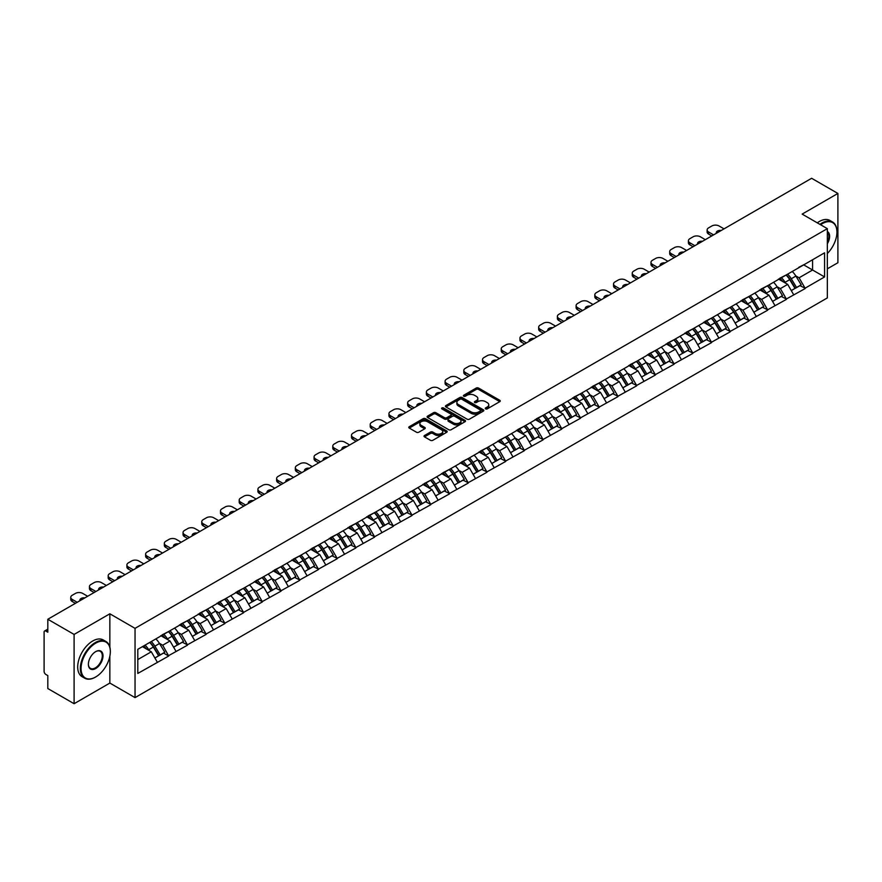 <?xml version="1.0" encoding="UTF-8"?>
<svg xmlns="http://www.w3.org/2000/svg" width="882" height="882" viewBox="0 0 882 882"><rect width="100%" height="100%" fill="white"/><g stroke="black" fill="none" stroke-linecap="round" stroke-linejoin="round"><path stroke-width="1.32" d="M485.607 408.873A1.169 0.673 0 0 0 487.261 408.873L499.774 401.652A1.665 0.959 0 0 0 500.259 400.968A1.665 0.959 0 0 0 499.774 400.296L478.573 388.058A1.665 0.959 0 0 0 476.214 388.058L463.7 395.279A1.169 0.673 0 0 0 465.354 396.227L466.975 395.301A5.325 3.076 0 0 1 474.505 395.301L476.269 396.316A5.325 3.076 0 0 1 477.835 398.488A5.325 3.076 0 0 1 476.269 400.671L474.659 401.608A1.169 0.673 0 0 0 476.302 402.556L477.923 401.619A5.325 3.076 0 0 1 485.464 401.619L487.228 402.644A5.325 3.076 0 0 1 488.782 404.816A5.325 3.076 0 0 1 487.228 406.988L485.607 407.925A1.169 0.673 0 0 0 485.607 408.873L485.607 407.925M424.518 435.51A1.665 0.959 0 0 0 424.022 436.193A1.665 0.959 0 0 0 424.518 436.877L430.46 440.305A1.665 0.959 0 0 0 432.819 440.305L446.711 432.29A1.665 0.959 0 0 0 447.196 431.607A1.665 0.959 0 0 0 446.711 430.923L425.51 418.685A1.665 0.959 0 0 0 423.162 418.685L409.259 426.712A1.665 0.959 0 0 0 408.774 427.384A1.665 0.959 0 0 0 409.259 428.068L416.447 432.213A1.665 0.959 0 0 0 418.807 432.213L424.749 428.784A1.665 0.959 0 0 0 425.234 428.101A1.665 0.959 0 0 0 424.749 427.428L421.188 425.367A4.454 2.569 0 0 1 419.887 423.547A4.454 2.569 0 0 1 422.632 421.166A4.454 2.569 0 0 1 427.483 421.728L441.441 429.788A4.454 2.569 0 0 1 442.753 431.607A4.454 2.569 0 0 1 439.997 433.977A4.454 2.569 0 0 1 435.146 433.426L432.819 432.081A1.665 0.959 0 0 0 430.46 432.081L424.518 435.51L424.518 436.877L430.46 433.47L430.46 432.081M109.853 613.795L74.099 634.434L47.815 619.263L811.627 178.285L837.9 193.456L802.146 214.106L827.338 228.647L135.045 628.348L109.853 613.795L109.853 647.134M467.085 419.159A1.665 0.959 0 0 0 469.445 419.159L483.336 411.133A1.665 0.959 0 0 0 483.832 410.461A1.665 0.959 0 0 0 483.336 409.777L462.146 397.539A1.665 0.959 0 0 0 459.787 397.539L445.884 405.566A1.665 0.959 0 0 0 445.399 406.238A1.665 0.959 0 0 0 445.884 406.922L467.085 419.159M442.29 409.127A1.169 0.673 0 0 1 443.47 409.292L443.47 407.914L465.023 420.35A1.665 0.959 0 0 1 465.52 421.034A1.665 0.959 0 0 1 465.023 421.717L451.132 429.732A1.665 0.959 0 0 1 448.773 429.732L427.572 417.495L427.572 416.139A1.665 0.959 0 0 0 427.086 416.811A1.665 0.959 0 0 0 427.572 417.495M427.572 416.139L433.525 412.699A1.665 0.959 0 0 1 435.873 412.699L444.473 417.671A1.665 0.959 0 0 0 446.832 417.671L450.779 415.389A1.665 0.959 0 0 0 451.264 414.705A1.665 0.959 0 0 0 450.779 414.033L441.827 408.862A1.169 0.673 0 0 1 443.47 407.914M74.099 634.434L74.099 703.715L109.853 683.065L135.045 697.618L135.045 628.348M135.045 697.618L827.338 297.918L827.338 228.647M149.764 642.427A11.367 6.56 -120 0 1 153.655 646.98L158.958 655.723L163.578 653.055L168.705 656.021L162.707 645.216L159.377 643.287M168.705 656.021L137.801 673.44L137.801 649.328L824.582 252.825L824.582 276.937L805.09 288.193L799.081 277.797L795.762 275.879M786.149 275.019A11.367 6.56 -120 0 1 790.04 279.561L795.343 288.315L799.963 285.647L805.09 288.193M805.09 288.601L786.369 298.998L780.372 288.601L777.042 286.683M767.428 285.823A11.367 6.56 -120 0 1 771.32 290.365L776.623 299.119L781.243 296.451L786.369 298.998M786.369 299.406L767.649 309.803L761.651 299.406L758.333 297.488M748.719 296.628A11.367 6.56 -120 0 1 752.611 301.181L757.903 309.924L762.522 307.256L767.649 309.803M767.649 310.221L748.928 320.607L742.931 310.221L739.612 308.303M729.998 307.432A11.367 6.56 -120 0 1 733.89 311.985L739.193 320.728L743.813 318.06L748.928 320.607M748.928 321.026L730.219 331.412L724.221 321.026L720.892 319.108M711.278 318.237A11.367 6.56 -120 0 1 715.17 322.79L720.473 331.533L725.092 328.876L730.219 331.412M730.219 331.83L711.498 342.216L705.501 331.83L702.171 329.912M692.568 329.041A11.367 6.56 -120 0 1 696.46 333.594L701.752 342.348L706.372 339.68L711.498 342.216M711.498 342.635L692.778 353.032L686.78 342.635L683.462 340.717M673.848 339.857A11.367 6.56 -120 0 1 677.74 344.399L683.043 353.153L687.662 350.485L692.778 353.032M692.778 353.439L674.068 363.836L668.071 353.439L664.741 351.521M655.128 350.661A11.367 6.56 -120 0 1 659.019 355.203L664.322 363.957L668.942 361.289L674.068 363.836M674.068 364.244L655.348 374.641L649.35 364.244L646.021 362.326M636.418 361.466A11.367 6.56 -120 0 1 640.31 366.019L645.602 374.762L650.221 372.094L655.348 374.641M655.348 375.059L636.628 385.445L630.63 375.059L627.311 373.13M617.698 372.27A11.367 6.56 -120 0 1 621.589 376.823L626.882 385.566L631.501 382.898L636.628 385.445M636.628 385.864L617.918 396.25L611.91 385.864L608.591 383.946M598.977 383.075A11.367 6.56 -120 0 1 602.869 387.628L608.172 396.371L612.792 393.703L617.918 396.25M617.918 396.668L599.198 407.054L593.2 396.668L589.871 394.75M580.257 393.879A11.367 6.56 -120 0 1 584.149 398.432L589.452 407.186L594.071 404.518L599.198 407.054M599.198 407.473L580.477 417.859L574.48 407.473L571.161 405.555M561.547 404.684A11.367 6.56 -120 0 1 565.439 409.237L570.731 417.991L575.351 415.323L580.477 417.859M580.477 418.277L561.757 428.674L555.759 418.277L552.441 416.359M542.827 415.499A11.367 6.56 -120 0 1 546.719 420.041L552.022 428.795L556.641 426.127L561.757 428.674M561.757 429.082L543.047 439.479L537.05 429.082L533.72 427.164M524.106 426.304A11.367 6.56 -120 0 1 527.998 430.857L533.301 439.6L537.921 436.932L543.047 439.479M543.047 439.886L524.327 450.283L518.329 439.886L515 437.968M505.397 437.108A11.367 6.56 -120 0 1 509.289 441.662L514.581 450.404L519.2 447.736L524.327 450.283M524.327 450.702L505.607 461.088L499.609 450.702L496.29 448.784M486.677 447.913A11.367 6.56 -120 0 1 490.568 452.466L495.871 461.209L500.48 458.541L505.607 461.088M505.607 461.507L486.897 471.892L480.899 461.507L477.57 459.588M467.956 458.717A11.367 6.56 -120 0 1 471.848 463.271L477.151 472.013L481.77 469.356L486.897 471.892M486.897 472.311L468.177 482.697L462.179 472.311L458.849 470.393M449.247 469.522A11.367 6.56 -120 0 1 453.139 474.075L458.431 482.829L463.05 480.161L468.177 482.697M468.177 483.115L449.456 493.512L443.459 483.115L440.14 481.197M430.526 480.337A11.367 6.56 -120 0 1 434.418 484.88L439.71 493.633L444.33 490.965L449.456 493.512M449.456 493.92L430.747 504.317L424.738 493.92L421.42 492.002M411.806 491.142A11.367 6.56 -120 0 1 415.698 495.684L421.001 504.438L425.62 501.77L430.747 504.317M430.747 504.725L412.026 515.121L406.029 504.725L402.699 502.806M393.085 501.946A11.367 6.56 -120 0 1 396.977 506.5L402.28 515.242L406.9 512.574L412.026 515.121M412.026 515.54L393.306 525.926L387.308 515.54L383.99 513.622M374.376 512.751A11.367 6.56 -120 0 1 378.268 517.304L383.56 526.047L388.179 523.379L393.306 525.926M393.306 526.345L374.585 536.73L368.588 526.345L365.269 524.426M355.655 523.555A11.367 6.56 -120 0 1 359.547 528.109L364.85 536.851L369.47 534.194L374.585 536.73M374.585 537.149L355.876 547.535L349.878 537.149L346.549 535.231M336.935 534.36A11.367 6.56 -120 0 1 340.827 538.913L346.13 547.667L350.749 544.999L355.876 547.535M355.876 547.954L337.156 558.35L331.158 547.954L327.828 546.035M318.226 545.175A11.367 6.56 -120 0 1 322.117 549.718L327.409 558.471L332.029 555.803L337.156 558.35M337.156 558.758L318.435 569.155L312.437 558.758L309.119 556.84M299.505 555.98A11.367 6.56 -120 0 1 303.397 560.522L308.689 569.276L313.308 566.608L318.435 569.155M318.435 569.563L299.726 579.959L293.717 569.563L290.398 567.644M280.785 566.784A11.367 6.56 -120 0 1 284.677 571.338L289.98 580.08L294.599 577.412L299.726 579.959M299.726 580.378L281.005 590.764L275.008 580.378L271.678 578.46M262.064 577.589A11.367 6.56 -120 0 1 265.956 582.142L271.259 590.885L275.879 588.217L281.005 590.764M281.005 591.183L262.285 601.568L256.287 591.183L252.969 589.264M243.355 588.393A11.367 6.56 -120 0 1 247.247 592.947L252.539 601.689L257.158 599.032L262.285 601.568M262.285 601.987L243.575 612.373L237.567 601.987L234.248 600.069M224.634 599.198A11.367 6.56 -120 0 1 228.526 603.751L233.829 612.505L238.449 609.837L243.575 612.373M243.575 612.792L224.855 623.188L218.857 612.792L215.528 610.873M205.914 610.013A11.367 6.56 -120 0 1 209.806 614.556L215.109 623.309L219.728 620.641L224.855 623.188M224.855 623.596L206.134 633.993L200.137 623.596L196.818 621.678M187.205 620.818A11.367 6.56 -120 0 1 191.096 625.36L196.388 634.114L201.008 631.446L206.134 633.993M206.134 634.401L187.414 644.797L181.416 634.401L178.098 632.482M168.484 631.622A11.367 6.56 -120 0 1 172.376 636.176L177.679 644.918L182.298 642.25L187.414 644.797M187.414 645.216L168.705 655.602M162.343 634.753L168.705 631.49M162.707 645.216L170.017 640.982L160.778 635.646M176.025 651.379L170.017 640.982M181.064 623.949L187.414 620.685M181.416 634.401L188.737 630.178L179.498 624.842M194.735 640.575L188.737 630.178M199.773 613.133L206.134 609.881M200.137 623.596L207.457 619.373L198.218 614.037M213.455 629.759L207.457 619.373M218.493 602.329L224.855 599.076M218.857 612.792L226.178 608.569L216.939 603.233M232.175 618.955L226.178 608.569M237.214 591.524L243.575 588.272M237.567 601.987L244.887 597.764L235.648 592.428M250.885 608.15L244.887 597.764M255.923 580.72L262.285 577.467M256.287 591.183L263.608 586.949L254.369 581.624M269.605 597.346L263.608 586.949M274.644 569.915L281.005 566.652M275.008 580.378L282.328 576.144L273.089 570.808M288.326 586.541L282.328 576.144M293.364 559.111L299.726 555.847M293.717 569.563L301.038 565.34L291.799 560.004M307.035 575.737L301.038 565.34M312.085 548.295L318.435 545.043M312.437 558.758L319.758 554.535L310.519 549.199M325.756 564.921L319.758 554.535M330.794 537.491L337.156 534.238M331.158 547.954L338.479 543.731L329.24 538.395M344.476 554.117L338.479 543.731M349.515 526.686L355.876 523.434M349.878 537.149L357.188 532.926L347.949 527.59M363.197 543.312L357.188 532.926M368.235 515.882L374.585 512.629M368.588 526.345L375.908 522.111L366.669 516.786M381.906 532.508L375.908 522.111M386.944 505.077L393.306 501.825M387.308 515.54L394.629 511.306L385.39 505.981M400.626 521.703L394.629 511.306M405.665 494.273L412.026 491.009M406.029 504.725L413.349 500.502L404.11 495.166M419.347 510.899L413.349 500.502M424.385 483.468L430.747 480.205M424.738 493.92L432.059 489.697L422.82 484.361M438.056 500.083L432.059 489.697M443.095 472.653L449.456 469.4M443.459 483.115L450.779 478.893L441.54 473.557M456.777 489.278L450.779 478.893M461.815 461.848L468.177 458.596M462.179 472.311L469.5 468.088L460.261 462.752M475.497 478.474L469.5 468.088M480.536 451.044L486.897 447.791M480.899 461.507L488.209 457.284L478.97 451.948M494.207 467.669L488.209 457.284M499.256 440.239L505.607 436.987M499.609 450.702L506.93 446.468L497.691 441.143M512.927 456.865L506.93 446.468M517.966 429.435L524.327 426.171M518.329 439.886L525.65 435.664L516.411 430.328M531.648 446.06L525.65 435.664M536.686 418.63L543.047 415.367M537.05 429.082L544.359 424.859L535.12 419.523M550.368 435.256L544.359 424.859M555.406 407.815L561.757 404.562M555.759 418.277L563.08 414.055L553.841 408.719M569.077 424.44L563.08 414.055M574.116 397.01L580.477 393.758M574.48 407.473L581.8 403.25L572.561 397.914M587.798 413.636L581.8 403.25M592.836 386.206L599.198 382.953M593.2 396.668L600.521 392.446L591.282 387.11M606.518 402.831L600.521 392.446M611.557 375.401L617.918 372.149M611.91 385.864L619.23 381.63L609.991 376.305M625.228 392.027L619.23 381.63M630.266 364.597L636.628 361.333M630.63 375.059L637.951 370.826L628.712 365.49M643.948 381.222L637.951 370.826M648.987 353.792L655.348 350.529M649.35 364.244L656.671 360.021L647.432 354.685M662.669 370.418L656.671 360.021M667.707 342.977L674.068 339.724M668.071 353.439L675.38 349.217L666.142 343.881M681.389 359.602L675.38 349.217M686.428 332.172L692.778 328.92M686.78 342.635L694.101 338.412L684.862 333.076M700.099 348.798L694.101 338.412M705.137 321.368L711.498 318.115M705.501 331.83L712.821 327.608L703.582 322.272M718.819 337.993L712.821 327.608M723.857 310.563L730.219 307.311M724.221 321.026L731.531 316.792L722.292 311.467M737.539 327.189L731.531 316.792M742.578 299.759L748.928 296.495M742.931 310.221L750.251 305.988L741.012 300.652M756.249 316.384L750.251 305.988M761.287 288.954L767.649 285.691M761.651 299.406L768.972 295.183L759.733 289.847M774.969 305.58L768.972 295.183M780.008 278.139L786.369 274.886M780.372 288.601L787.692 284.379L778.453 279.043M793.69 294.764L787.692 284.379M798.728 267.334L805.09 264.082M799.081 277.797L812.587 270.002L812.587 259.749L824.582 252.825M803.7 264.876L824.582 276.937M827.338 268.823L837.9 262.737L837.9 193.456M74.099 703.715L47.815 688.544L47.815 675.59L45.897 674.476A2.547 1.466 -120 0 1 44.1 671.356L44.1 632.151A2.547 1.466 -120 0 1 44.629 630.983A2.547 1.466 -120 0 1 45.897 631.115L47.815 632.218L47.815 619.263M137.801 659.582L151.307 651.787L142.421 646.66M157.305 662.184L151.307 651.787M789.776 279.77L790.371 280.112M771.066 290.575L771.651 290.917M752.346 301.379L752.941 301.721M733.626 312.184L734.221 312.526M714.905 322.988L715.5 323.33M696.196 333.804L696.791 334.146M677.475 344.608L678.071 344.95M658.755 355.413L659.35 355.755M640.045 366.217L640.641 366.559M621.325 377.022L621.92 377.364M602.604 387.826L603.2 388.168M583.895 398.631L584.479 398.984M565.175 409.446L565.77 409.788M546.454 420.251L547.049 420.593M527.734 431.055L528.329 431.397M509.024 441.86L509.62 442.202M490.304 452.664L490.899 453.006M471.583 463.469L472.179 463.822M452.874 474.284L453.469 474.626M434.153 485.089L434.749 485.431M415.433 495.893L416.028 496.235M396.724 506.698L397.308 507.04M378.003 517.502L378.599 517.844M359.283 528.307L359.878 528.66M340.562 539.123L341.158 539.464M321.853 549.927L322.448 550.269M303.132 560.732L303.728 561.073M284.412 571.536L285.007 571.878M265.702 582.341L266.298 582.682M246.982 593.145L247.577 593.487M228.262 603.961L228.857 604.302M209.552 614.765L210.137 615.107M190.832 625.57L191.427 625.911M172.111 636.374L172.707 636.716M153.391 647.179L153.986 647.52M109.853 683.065L109.853 656.186M486.07 409.039L487.228 408.377A5.325 3.076 0 0 0 488.782 406.205L488.782 404.816M477.835 398.488L477.835 399.877A5.325 3.076 0 0 1 476.269 402.049L475.122 402.721M499.774 400.296L499.774 401.652L478.573 389.436A1.665 0.959 0 0 0 476.214 389.436L464.164 396.393M483.314 411.155L462.146 398.929A1.665 0.959 0 0 0 459.787 398.929L445.906 406.933L445.884 405.566M480.392 410.935A1.169 0.673 0 0 0 480.392 409.987L461.793 399.237A1.169 0.673 0 0 0 460.139 399.237L458.431 400.23A5.325 3.076 0 0 0 456.876 402.401A5.325 3.076 0 0 0 458.431 404.573L471.153 411.916A5.325 3.076 0 0 0 478.683 411.916L480.392 410.935L480.392 412.324A1.169 0.673 0 0 0 480.734 411.839L480.734 410.461M456.876 402.401L456.876 403.791A5.325 3.076 0 0 0 458.431 405.963L458.431 404.573M480.392 412.324L478.683 413.305A5.325 3.076 0 0 1 471.153 413.305L458.431 405.963M427.594 417.506L433.525 414.088L433.525 412.699M451.264 414.705L451.264 416.095A1.665 0.959 0 0 1 450.779 416.778L446.832 419.049A1.665 0.959 0 0 1 444.473 419.049L435.873 414.088A1.665 0.959 0 0 0 433.525 414.088M443.47 409.292L465.001 421.728M453.392 422.82A4.454 2.569 0 0 0 458.254 423.371A4.454 2.569 0 0 0 460.999 421.001A4.454 2.569 0 0 0 459.698 419.182L454.781 416.337A1.665 0.959 0 0 0 452.422 416.337L448.475 418.619A1.665 0.959 0 0 0 447.99 419.303A1.665 0.959 0 0 0 448.475 419.975L453.392 422.82L453.392 424.198A4.454 2.569 0 0 0 458.254 424.76A4.454 2.569 0 0 0 460.999 422.379L460.999 421.001M447.99 419.303L447.99 420.681A1.665 0.959 0 0 0 448.475 421.364L448.475 419.975M453.392 424.198L448.475 421.364M442.753 431.607L442.753 432.996A4.454 2.569 0 0 1 439.997 435.366A4.454 2.569 0 0 1 435.146 434.804L432.819 433.47A1.665 0.959 0 0 0 430.46 433.47M419.887 423.547L419.887 424.937A4.454 2.569 0 0 0 421.188 426.756L421.188 425.367M424.727 428.795L421.188 426.756M446.689 432.301L425.51 420.075A1.665 0.959 0 0 0 423.162 420.075L409.281 428.079M724.034 228.857L719.062 225.979A5.094 2.944 0 0 0 711.862 225.979L708.621 227.854A5.094 2.944 0 0 0 707.132 229.926A5.094 2.944 0 0 0 708.621 232.01L708.621 234.083L711.796 235.924M708.621 234.083A5.094 2.944 180 0 1 707.132 232.01L707.132 229.926M708.621 232.01L713.593 234.888M716.393 233.267A3.991 2.304 180 0 1 716.272 232.705A3.991 2.304 180 0 1 721.244 230.467M792.245 271.502A13.914 8.037 60 0 1 795.884 276.088L791.264 278.745A13.914 8.037 -120 0 0 787.626 274.17M791.264 278.745L796.567 287.499L801.187 284.831L795.884 276.088M795.343 288.315L796.567 287.499M799.963 285.647L801.187 284.831M779.666 278.337A11.367 6.56 60 0 1 782.797 281.556M781.441 277.731A13.914 8.037 60 0 1 785.09 282.317L785.608 283.177M791.308 290.641L795.002 288.403L789.71 279.649A13.914 8.037 -120 0 0 786.06 275.063M795.002 288.403L791.253 290.564M705.324 239.661L700.341 236.784A5.094 2.944 0 0 0 693.142 236.784L689.9 238.658A5.094 2.944 0 0 0 688.412 240.742A5.094 2.944 0 0 0 689.9 242.815L689.9 244.898L693.087 246.728M689.9 244.898A5.094 2.944 180 0 1 688.412 242.815L688.412 240.742M689.9 242.815L694.884 245.692M697.673 244.071A3.991 2.304 180 0 1 697.552 243.509A3.991 2.304 180 0 1 702.524 241.282M773.525 282.306A13.914 8.037 60 0 1 777.174 286.893L772.555 289.561A13.914 8.037 -120 0 0 768.906 284.974M772.555 289.561L777.847 298.303L782.466 295.635L777.174 286.893M776.623 299.119L777.847 298.303M781.243 296.451L782.466 295.635M760.946 289.153A11.367 6.56 60 0 1 764.088 292.361M762.721 288.535A13.914 8.037 60 0 1 766.37 293.122L766.899 293.982M772.588 301.446L776.292 299.207L770.989 290.454A13.914 8.037 -120 0 0 767.34 285.867M776.292 299.207L772.544 301.368M686.604 250.466L681.621 247.599A5.094 2.944 0 0 0 674.421 247.599L671.18 249.463A5.094 2.944 0 0 0 669.692 251.546A5.094 2.944 0 0 0 671.18 253.619L671.18 255.703L674.366 257.533M671.18 255.703A5.094 2.944 180 0 1 669.692 253.619L669.692 251.546M671.18 253.619L676.163 256.497M678.964 254.887A3.991 2.304 180 0 1 678.831 254.314A3.991 2.304 180 0 1 683.804 252.087M754.805 293.111A13.914 8.037 60 0 1 758.454 297.697L753.834 300.365A13.914 8.037 -120 0 0 750.185 295.779M753.834 300.365L759.137 309.108L763.746 306.44L758.454 297.697M757.903 309.924L759.137 309.108M762.522 307.256L763.746 306.44M742.236 299.957A11.367 6.56 60 0 1 745.367 303.165M744.011 299.34A13.914 8.037 60 0 1 747.649 303.926L748.179 304.797M753.867 312.25L757.572 310.012L752.269 301.258A13.914 8.037 -120 0 0 748.631 296.683M757.572 310.012L753.823 312.173M667.883 261.281L662.911 258.404A5.094 2.944 0 0 0 655.712 258.404L652.471 260.267A5.094 2.944 0 0 0 650.982 262.351A5.094 2.944 0 0 0 652.471 264.424L652.471 266.507L655.646 268.337M652.471 266.507A5.094 2.944 180 0 1 650.982 264.424L650.982 262.351M652.471 264.424L657.443 267.301M660.243 265.691A3.991 2.304 180 0 1 660.122 265.118A3.991 2.304 180 0 1 665.094 262.891M736.084 303.915A13.914 8.037 60 0 1 739.733 308.502L735.114 311.17A13.914 8.037 -120 0 0 731.465 306.583M735.114 311.17L740.417 319.912L745.036 317.244L739.733 308.502M739.193 320.728L740.417 319.912M743.813 318.06L745.036 317.244M723.516 310.762A11.367 6.56 60 0 1 726.647 313.981M725.291 310.155A13.914 8.037 60 0 1 728.94 314.731L729.458 315.602M735.158 323.066L738.851 320.816L733.559 312.074A13.914 8.037 -120 0 0 729.91 307.487M738.851 320.816L735.103 322.977M649.163 272.086L644.191 269.208A5.094 2.944 0 0 0 636.991 269.208L633.75 271.083A5.094 2.944 0 0 0 632.262 273.155A5.094 2.944 0 0 0 633.75 275.239L633.75 277.312L636.925 279.153M633.75 277.312A5.094 2.944 180 0 1 632.262 275.239L632.262 273.155M633.75 275.239L638.733 278.106M641.523 276.496A3.991 2.304 180 0 1 641.401 275.923A3.991 2.304 180 0 1 646.374 273.696M717.375 314.72A13.914 8.037 60 0 1 721.013 319.306L716.404 321.974A13.914 8.037 -120 0 0 712.755 317.388M716.404 321.974L721.697 330.728L726.316 328.06L721.013 319.306M720.473 331.533L721.697 330.728M725.092 328.876L726.316 328.06M704.795 321.566A11.367 6.56 60 0 1 707.937 324.785M706.57 320.96A13.914 8.037 60 0 1 710.219 325.546L710.738 326.406M716.438 333.87L720.142 331.621L714.839 322.878A13.914 8.037 -120 0 0 711.19 318.292M720.142 331.621L716.393 333.793M630.454 282.89L625.47 280.013A5.094 2.944 0 0 0 618.271 280.013L615.03 281.887A5.094 2.944 0 0 0 613.541 283.96A5.094 2.944 0 0 0 615.03 286.044L615.03 288.116L618.216 289.957M615.03 288.116A5.094 2.944 180 0 1 613.541 286.044L613.541 283.96M615.03 286.044L620.013 288.91M622.802 287.3A3.991 2.304 180 0 1 622.681 286.738A3.991 2.304 180 0 1 627.653 284.5M698.654 325.524A13.914 8.037 60 0 1 702.304 330.111L697.684 332.779A13.914 8.037 -120 0 0 694.035 328.192M697.684 332.779L702.976 341.532L707.596 338.864L702.304 330.111M701.752 342.348L702.976 341.532M706.372 339.68L707.596 338.864M686.086 332.371A11.367 6.56 60 0 1 689.217 335.59M687.861 331.764A13.914 8.037 60 0 1 691.499 336.351L692.028 337.211M697.717 344.675L701.422 342.425L696.119 333.683A13.914 8.037 -120 0 0 692.48 329.096M701.422 342.425L697.673 344.597M827.338 253.52A20.705 11.951 120 0 0 836.941 232.109A20.705 11.951 120 0 0 822.3 223.664A20.705 11.951 120 0 0 820.602 224.756M819.918 224.37A21.212 12.249 -60 0 1 821.947 223.036A21.212 12.249 -60 0 1 832.542 221.988A21.212 12.249 -60 0 1 836.941 231.701A21.212 12.249 -60 0 1 836.941 231.911M827.338 231.525A10.352 5.976 -60 0 1 827.338 243.785M827.338 242.307A9.845 5.678 120 0 0 827.338 232.175M817.283 222.837A21.212 12.249 -60 0 1 819.301 221.514A21.212 12.249 -60 0 1 829.907 220.467L832.542 221.988M95.333 677.178L95.697 676.968A20.705 11.951 120 0 0 110.327 651.622A20.705 11.951 120 0 0 95.697 643.165A20.705 11.951 120 0 0 81.056 668.523A20.705 11.951 120 0 0 95.697 676.968L95.333 677.178A21.212 12.249 -60 0 1 84.727 678.225A21.212 12.249 -60 0 1 81.475 661.235A21.212 12.249 -60 0 1 95.333 642.548A21.212 12.249 -60 0 1 105.939 641.49A21.212 12.249 -60 0 1 110.327 651.203A21.212 12.249 -60 0 1 110.327 651.412M95.697 651.622L95.697 651.622A10.352 5.976 -60 0 1 103.007 655.844A10.352 5.976 -60 0 1 95.697 668.523A10.352 5.976 -60 0 1 88.376 664.289A10.352 5.976 -60 0 1 95.697 651.622L95.697 651.622M88.376 664.08A9.845 5.678 120 0 0 90.416 668.38A9.845 5.678 120 0 0 95.333 667.894A9.845 5.678 120 0 0 101.761 659.229A9.845 5.678 120 0 0 100.25 651.335A9.845 5.678 120 0 0 95.51 651.721M84.727 678.225L82.092 676.703A21.212 12.249 -60 0 1 78.84 659.714A21.212 12.249 -60 0 1 92.687 641.016A21.212 12.249 -60 0 1 103.293 639.968L105.939 641.49M611.733 293.695L606.75 290.817A5.094 2.944 0 0 0 599.551 290.817L596.32 292.692A5.094 2.944 0 0 0 594.821 294.764A5.094 2.944 0 0 0 596.32 296.848L596.32 298.921L599.495 300.762M596.32 298.921A5.094 2.944 180 0 1 594.821 296.848L594.821 294.764M596.32 296.848L601.292 299.726M604.093 298.105A3.991 2.304 180 0 1 603.972 297.543A3.991 2.304 180 0 1 608.944 295.305M679.934 336.34A13.914 8.037 60 0 1 683.583 340.915L678.964 343.583A13.914 8.037 -120 0 0 675.314 338.997M678.964 343.583L684.267 352.337L688.886 349.669L683.583 340.915M683.043 353.153L684.267 352.337M687.662 350.485L688.886 349.669M667.365 343.175A11.367 6.56 60 0 1 670.496 346.394M669.14 342.569A13.914 8.037 60 0 1 672.79 347.155L673.308 348.015M678.997 355.479L682.701 353.241L677.409 344.487A13.914 8.037 -120 0 0 673.76 339.901M682.701 353.241L678.953 355.402M593.013 304.499L588.04 301.622A5.094 2.944 0 0 0 580.841 301.622L577.6 303.496A5.094 2.944 0 0 0 576.111 305.58A5.094 2.944 0 0 0 577.6 307.653L577.6 309.736L580.775 311.567M577.6 309.736A5.094 2.944 180 0 1 576.111 307.653L576.111 305.58M577.6 307.653L582.583 310.53M585.372 308.909A3.991 2.304 180 0 1 585.251 308.347A3.991 2.304 180 0 1 590.223 306.12M661.224 347.144A13.914 8.037 60 0 1 664.863 351.731L660.243 354.399A13.914 8.037 -120 0 0 656.605 349.812M660.243 354.399L665.546 363.141L670.166 360.473L664.863 351.731M664.322 363.957L665.546 363.141M668.942 361.289L670.166 360.473M648.645 353.991A11.367 6.56 60 0 1 651.787 357.199M650.42 353.373A13.914 8.037 60 0 1 654.069 357.96L654.587 358.82M660.287 366.284L663.992 364.046L658.689 355.292A13.914 8.037 -120 0 0 655.039 350.705M663.992 364.046L660.243 366.206M574.303 315.304L569.32 312.437A5.094 2.944 0 0 0 562.121 312.437L558.879 314.301A5.094 2.944 0 0 0 557.391 316.384A5.094 2.944 0 0 0 558.879 318.457L558.879 320.541L562.066 322.371M558.879 320.541A5.094 2.944 180 0 1 557.391 318.457L557.391 316.384M558.879 318.457L563.863 321.335M566.652 319.725A3.991 2.304 180 0 1 566.531 319.152A3.991 2.304 180 0 1 571.503 316.925M642.504 357.949A13.914 8.037 60 0 1 646.153 362.535L641.534 365.203A13.914 8.037 -120 0 0 637.884 360.617M641.534 365.203L646.826 373.946L651.445 371.278L646.153 362.535M645.602 374.762L646.826 373.946M650.221 372.094L651.445 371.278M629.924 364.795A11.367 6.56 60 0 1 633.067 368.003M631.71 364.178A13.914 8.037 60 0 1 635.349 368.764L635.878 369.635M641.567 377.088L645.271 374.85L639.968 366.096A13.914 8.037 -120 0 0 636.319 361.51M645.271 374.85L641.523 377.011M555.583 326.108L550.6 323.242A5.094 2.944 0 0 0 543.4 323.242L540.17 325.105A5.094 2.944 0 0 0 538.67 327.189A5.094 2.944 0 0 0 540.17 329.262L540.17 331.345L543.345 333.175M540.17 331.345A5.094 2.944 180 0 1 538.67 329.262L538.67 327.189M540.17 329.262L545.142 332.139M547.942 330.53A3.991 2.304 180 0 1 547.821 329.956A3.991 2.304 180 0 1 552.782 327.729M623.783 368.753A13.914 8.037 60 0 1 627.433 373.34L622.813 376.008A13.914 8.037 -120 0 0 619.164 371.421M622.813 376.008L628.116 384.75L632.736 382.082L627.433 373.34M626.882 385.566L628.116 384.75M631.501 382.898L632.736 382.082M611.215 375.6A11.367 6.56 60 0 1 614.346 378.819M612.99 374.993A13.914 8.037 60 0 1 616.639 379.569L617.157 380.44M622.846 387.904L626.551 385.655L621.259 376.912A13.914 8.037 -120 0 0 617.609 372.325M626.551 385.655L622.802 387.815M536.862 336.924L531.89 334.046A5.094 2.944 0 0 0 524.691 334.046L521.449 335.921A5.094 2.944 0 0 0 519.961 337.993A5.094 2.944 0 0 0 521.449 340.077L521.449 342.15L524.625 343.991M521.449 342.15A5.094 2.944 180 0 1 519.961 340.077L519.961 337.993M521.449 340.077L526.422 342.944M529.222 341.334A3.991 2.304 180 0 1 529.101 340.761A3.991 2.304 180 0 1 534.073 338.534M605.074 379.558A13.914 8.037 60 0 1 608.712 384.144L604.093 386.812A13.914 8.037 -120 0 0 600.455 382.226M604.093 386.812L609.396 395.566L614.015 392.898L608.712 384.144M608.172 396.371L609.396 395.566M612.792 393.703L614.015 392.898M592.495 386.404A11.367 6.56 60 0 1 595.626 389.623M594.27 385.798A13.914 8.037 60 0 1 597.919 390.384L598.437 391.244M604.137 398.708L607.83 396.459L602.538 387.716A13.914 8.037 -120 0 0 598.889 383.13M607.83 396.459L604.082 398.62M518.153 347.728L513.17 344.851A5.094 2.944 0 0 0 505.97 344.851L502.729 346.725A5.094 2.944 0 0 0 501.241 348.798A5.094 2.944 0 0 0 502.729 350.882L502.729 352.954L505.915 354.796M502.729 352.954A5.094 2.944 180 0 1 501.241 350.882L501.241 348.798M502.729 350.882L507.712 353.748M510.502 352.138A3.991 2.304 180 0 1 510.38 351.576A3.991 2.304 180 0 1 515.353 349.338M586.354 390.362A13.914 8.037 60 0 1 590.003 394.949L585.383 397.617A13.914 8.037 -120 0 0 581.734 393.03M585.383 397.617L590.675 406.37L595.295 403.702L590.003 394.949M589.452 407.186L590.675 406.37M594.071 404.518L595.295 403.702M573.774 397.209A11.367 6.56 60 0 1 576.916 400.428M575.549 396.602A13.914 8.037 60 0 1 579.198 401.189L579.728 402.049M585.416 409.513L589.121 407.263L583.818 398.521A13.914 8.037 -120 0 0 580.169 393.934M589.121 407.263L585.372 409.435M499.433 358.533L494.449 355.655A5.094 2.944 0 0 0 487.25 355.655L484.009 357.53A5.094 2.944 0 0 0 482.52 359.602A5.094 2.944 0 0 0 484.009 361.686L484.009 363.759L487.195 365.6M484.009 363.759A5.094 2.944 180 0 1 482.52 361.686L482.52 359.602M484.009 361.686L488.992 364.564M491.792 362.943A3.991 2.304 180 0 1 491.66 362.381A3.991 2.304 180 0 1 496.632 360.143M567.633 401.178A13.914 8.037 60 0 1 571.282 405.753L566.663 408.421A13.914 8.037 -120 0 0 563.014 403.835M566.663 408.421L571.955 417.175L576.574 414.507L571.282 405.753M570.731 417.991L571.955 417.175M575.351 415.323L576.574 414.507M555.065 408.013A11.367 6.56 60 0 1 558.196 411.233M556.84 407.407A13.914 8.037 60 0 1 560.478 411.993L561.007 412.853M566.696 420.317L570.4 418.079L565.097 409.325A13.914 8.037 -120 0 0 561.459 404.739M570.4 418.079L566.652 420.24M480.712 369.338L475.74 366.46A5.094 2.944 0 0 0 468.54 366.46L465.299 368.334A5.094 2.944 0 0 0 463.811 370.418A5.094 2.944 0 0 0 465.299 372.491L465.299 374.574L468.474 376.405M465.299 374.574A5.094 2.944 180 0 1 463.811 372.491L463.811 370.418M465.299 372.491L470.271 375.368M473.072 373.748A3.991 2.304 180 0 1 472.95 373.185A3.991 2.304 180 0 1 477.923 370.958M548.913 411.982A13.914 8.037 60 0 1 552.562 416.569L547.942 419.226A13.914 8.037 -120 0 0 544.293 414.65M547.942 419.226L553.246 427.979L557.865 425.311L552.562 416.569M552.022 428.795L553.246 427.979M556.641 426.127L557.865 425.311M536.344 418.818A11.367 6.56 60 0 1 539.475 422.037M538.119 418.211A13.914 8.037 60 0 1 541.769 422.798L542.287 423.658M547.976 431.122L551.68 428.884L546.388 420.13A13.914 8.037 -120 0 0 542.739 415.543M551.68 428.884L547.931 431.044M461.992 380.142L457.019 377.276A5.094 2.944 0 0 0 449.82 377.276L446.579 379.139A5.094 2.944 0 0 0 445.09 381.222A5.094 2.944 0 0 0 446.579 383.295L446.579 385.379L449.754 387.209M446.579 385.379A5.094 2.944 180 0 1 445.09 383.295L445.09 381.222M446.579 383.295L451.562 386.173M454.351 384.563A3.991 2.304 180 0 1 454.23 383.99A3.991 2.304 180 0 1 459.202 381.763M530.203 422.787A13.914 8.037 60 0 1 533.842 427.373L529.222 430.041A13.914 8.037 -120 0 0 525.584 425.455M529.222 430.041L534.525 438.784L539.145 436.116L533.842 427.373M533.301 439.6L534.525 438.784M537.921 436.932L539.145 436.116M517.624 429.633A11.367 6.56 60 0 1 520.766 432.842M519.399 429.016A13.914 8.037 60 0 1 523.048 433.602L523.566 434.462M529.266 441.926L532.971 439.688L527.668 430.934A13.914 8.037 -120 0 0 524.018 426.348M532.971 439.688L529.222 441.849M443.282 390.947L438.299 388.08A5.094 2.944 0 0 0 431.1 388.08L427.858 389.943A5.094 2.944 0 0 0 426.37 392.027A5.094 2.944 0 0 0 427.858 394.1L427.858 396.183L431.044 398.014M427.858 396.183A5.094 2.944 180 0 1 426.37 394.1L426.37 392.027M427.858 394.1L432.842 396.977M435.631 395.368A3.991 2.304 180 0 1 435.51 394.794A3.991 2.304 180 0 1 440.482 392.567M511.483 433.591A13.914 8.037 60 0 1 515.132 438.178L510.513 440.846A13.914 8.037 -120 0 0 506.863 436.259M510.513 440.846L515.805 449.588L520.424 446.92L515.132 438.178M514.581 450.404L515.805 449.588M519.2 447.736L520.424 446.92M498.914 440.438A11.367 6.56 60 0 1 502.045 443.657M500.689 439.82A13.914 8.037 60 0 1 504.328 444.407L504.857 445.278M510.546 452.742L514.25 450.493L508.947 441.739A13.914 8.037 -120 0 0 505.309 437.163M514.25 450.493L510.502 452.653M424.562 401.762L419.578 398.885A5.094 2.944 0 0 0 412.379 398.885L409.149 400.759A5.094 2.944 0 0 0 407.649 402.831A5.094 2.944 0 0 0 409.149 404.915L409.149 406.988L412.324 408.818M409.149 406.988A5.094 2.944 180 0 1 407.649 404.915L407.649 402.831M409.149 404.915L414.121 407.782M416.921 406.172A3.991 2.304 180 0 1 416.8 405.599A3.991 2.304 180 0 1 421.761 403.372M492.762 444.396A13.914 8.037 60 0 1 496.412 448.982L491.792 451.65A13.914 8.037 -120 0 0 488.143 447.064M491.792 451.65L497.095 460.393L501.715 457.736L496.412 448.982M495.871 461.209L497.095 460.393M500.48 458.541L501.715 457.736M480.194 451.242A11.367 6.56 60 0 1 483.325 454.462M481.969 450.636A13.914 8.037 60 0 1 485.618 455.222L486.136 456.082M491.825 463.546L495.53 461.297L490.238 452.554A13.914 8.037 -120 0 0 486.588 447.968M495.53 461.297L491.781 463.458M405.841 412.567L400.869 409.689A5.094 2.944 0 0 0 393.67 409.689L390.428 411.563A5.094 2.944 0 0 0 388.94 413.636A5.094 2.944 0 0 0 390.428 415.72L390.428 417.792L393.604 419.634M390.428 417.792A5.094 2.944 180 0 1 388.94 415.72L388.94 413.636M390.428 415.72L395.412 418.586M398.201 416.977A3.991 2.304 180 0 1 398.08 416.414A3.991 2.304 180 0 1 403.052 414.176M474.053 455.2A13.914 8.037 60 0 1 477.691 459.787L473.072 462.455A13.914 8.037 -120 0 0 469.433 457.868M473.072 462.455L478.375 471.209L482.994 468.54L477.691 459.787M477.151 472.013L478.375 471.209M481.77 469.356L482.994 468.54M461.473 462.047A11.367 6.56 60 0 1 464.616 465.266M463.248 461.44A13.914 8.037 60 0 1 466.898 466.027L467.416 466.887M473.116 474.351L476.809 472.102L471.517 463.359A13.914 8.037 -120 0 0 467.868 458.772M476.809 472.102L473.061 474.273M387.132 423.371L382.149 420.493A5.094 2.944 0 0 0 374.949 420.493L371.708 422.368A5.094 2.944 0 0 0 370.22 424.44A5.094 2.944 0 0 0 371.708 426.524L371.708 428.597L374.894 430.438M371.708 428.597A5.094 2.944 180 0 1 370.22 426.524L370.22 424.44M371.708 426.524L376.691 429.402M379.481 427.781A3.991 2.304 180 0 1 379.359 427.219A3.991 2.304 180 0 1 384.332 424.981M455.333 466.005A13.914 8.037 60 0 1 458.982 470.591L454.362 473.259A13.914 8.037 -120 0 0 450.713 468.673M454.362 473.259L459.654 482.013L464.274 479.345L458.982 470.591M458.431 482.829L459.654 482.013M463.05 480.161L464.274 479.345M442.753 472.851A11.367 6.56 60 0 1 445.895 476.071M444.528 472.245A13.914 8.037 60 0 1 448.177 476.831L448.706 477.691M454.395 485.155L458.1 482.906L452.797 474.163A13.914 8.037 -120 0 0 449.147 469.577M458.1 482.906L454.351 485.078M368.411 434.176L363.428 431.298A5.094 2.944 0 0 0 356.229 431.298L352.998 433.172A5.094 2.944 0 0 0 351.499 435.256A5.094 2.944 0 0 0 352.998 437.329L352.998 439.401L356.174 441.243M352.998 439.401A5.094 2.944 180 0 1 351.499 437.329L351.499 435.256M352.998 437.329L357.971 440.206M360.771 438.586A3.991 2.304 180 0 1 360.639 438.023A3.991 2.304 180 0 1 365.611 435.785M436.612 476.82A13.914 8.037 60 0 1 440.261 481.407L435.642 484.064A13.914 8.037 -120 0 0 431.993 479.488M435.642 484.064L440.945 492.817L445.564 490.149L440.261 481.407M439.71 493.633L440.945 492.817M444.33 490.965L445.564 490.149M424.044 483.656A11.367 6.56 60 0 1 427.175 486.875M425.819 483.049A13.914 8.037 60 0 1 429.468 487.636L429.986 488.496M435.675 495.96L439.379 493.722L434.087 484.968A13.914 8.037 -120 0 0 430.438 480.381M439.379 493.722L435.631 495.882M349.691 444.98L344.719 442.114A5.094 2.944 0 0 0 337.519 442.114L334.278 443.977A5.094 2.944 0 0 0 332.79 446.06A5.094 2.944 0 0 0 334.278 448.133L334.278 450.217L337.453 452.047M334.278 450.217A5.094 2.944 180 0 1 332.79 448.133L332.79 446.06M334.278 448.133L339.25 451.011M342.051 449.401A3.991 2.304 180 0 1 341.929 448.828A3.991 2.304 180 0 1 346.902 446.601M417.903 487.625A13.914 8.037 60 0 1 421.541 492.211L416.921 494.879A13.914 8.037 -120 0 0 413.283 490.293M416.921 494.879L422.224 503.622L426.844 500.954L421.541 492.211M421.001 504.438L422.224 503.622M425.62 501.77L426.844 500.954M405.323 494.471A11.367 6.56 60 0 1 408.454 497.68M407.098 493.854A13.914 8.037 60 0 1 410.747 498.44L411.266 499.3M416.966 506.764L420.659 504.526L415.367 495.772A13.914 8.037 -120 0 0 411.718 491.186M420.659 504.526L416.91 506.687M330.982 455.785L325.998 452.918A5.094 2.944 0 0 0 318.799 452.918L315.558 454.781A5.094 2.944 0 0 0 314.069 456.865A5.094 2.944 0 0 0 315.558 458.938L315.558 461.021L318.733 462.852M315.558 461.021A5.094 2.944 180 0 1 314.069 458.938L314.069 456.865M315.558 458.938L320.541 461.815M323.33 460.206A3.991 2.304 180 0 1 323.209 459.632A3.991 2.304 180 0 1 328.181 457.405M399.182 498.429A13.914 8.037 60 0 1 402.831 503.016L398.212 505.684A13.914 8.037 -120 0 0 394.563 501.097M398.212 505.684L403.504 514.427L408.123 511.758L402.831 503.016M402.28 515.242L403.504 514.427M406.9 512.574L408.123 511.758M386.603 505.276A11.367 6.56 60 0 1 389.745 508.484M388.378 504.658A13.914 8.037 60 0 1 392.027 509.245L392.556 510.116M398.245 517.58L401.949 515.331L396.646 506.577A13.914 8.037 -120 0 0 392.997 502.001M401.949 515.331L398.201 517.491M312.261 466.6L307.278 463.723A5.094 2.944 0 0 0 300.078 463.723L296.837 465.586A5.094 2.944 0 0 0 295.349 467.669A5.094 2.944 0 0 0 296.837 469.742L296.837 471.826L300.023 473.656M296.837 471.826A5.094 2.944 180 0 1 295.349 469.742L295.349 467.669M296.837 469.742L301.82 472.62M304.621 471.01A3.991 2.304 180 0 1 304.488 470.437A3.991 2.304 180 0 1 309.461 468.21M380.462 509.234A13.914 8.037 60 0 1 384.111 513.82L379.492 516.488A13.914 8.037 -120 0 0 375.842 511.902M379.492 516.488L384.784 525.231L389.403 522.574L384.111 513.82M383.56 526.047L384.784 525.231M388.179 523.379L389.403 522.574M367.893 516.08A11.367 6.56 60 0 1 371.024 519.3M369.668 515.474A13.914 8.037 60 0 1 373.307 520.06L373.836 520.92M379.525 528.384L383.229 526.135L377.926 517.392A13.914 8.037 -120 0 0 374.288 512.806M383.229 526.135L379.481 528.296M293.541 477.405L288.568 474.527A5.094 2.944 0 0 0 281.369 474.527L278.128 476.401A5.094 2.944 0 0 0 276.628 478.474A5.094 2.944 0 0 0 278.128 480.558L278.128 482.63L281.303 484.472M278.128 482.63A5.094 2.944 180 0 1 276.628 480.558L276.628 478.474M278.128 480.558L283.1 483.424M285.9 481.815A3.991 2.304 180 0 1 285.779 481.241A3.991 2.304 180 0 1 290.751 479.014M361.741 520.038A13.914 8.037 60 0 1 365.391 524.625L360.771 527.293A13.914 8.037 -120 0 0 357.122 522.706M360.771 527.293L366.074 536.047L370.694 533.378L365.391 524.625M364.85 536.851L366.074 536.047M369.47 534.194L370.694 533.378M349.173 526.885A11.367 6.56 60 0 1 352.304 530.104M350.948 526.278A13.914 8.037 60 0 1 354.597 530.865L355.115 531.725M360.804 539.189L364.509 536.94L359.217 528.197A13.914 8.037 -120 0 0 355.567 523.61M364.509 536.94L360.76 539.111M274.82 488.209L269.848 485.332A5.094 2.944 0 0 0 262.649 485.332L259.407 487.206A5.094 2.944 0 0 0 257.919 489.278A5.094 2.944 0 0 0 259.407 491.362L259.407 493.435L262.582 495.276M259.407 493.435A5.094 2.944 180 0 1 257.919 491.362L257.919 489.278M259.407 491.362L264.391 494.24M267.18 492.619A3.991 2.304 180 0 1 267.059 492.057A3.991 2.304 180 0 1 272.031 489.819M343.032 530.843A13.914 8.037 60 0 1 346.67 535.429L342.051 538.097A13.914 8.037 -120 0 0 338.412 533.511M342.051 538.097L347.354 546.851L351.973 544.183L346.67 535.429M346.13 547.667L347.354 546.851M350.749 544.999L351.973 544.183M330.452 537.689A11.367 6.56 60 0 1 333.594 540.909M332.227 537.083A13.914 8.037 60 0 1 335.877 541.669L336.395 542.529M342.095 549.993L345.799 547.744L340.496 539.001A13.914 8.037 -120 0 0 336.847 534.415M345.799 547.744L342.051 549.916M256.111 499.014L251.127 496.136A5.094 2.944 0 0 0 243.928 496.136L240.687 498.01A5.094 2.944 0 0 0 239.198 500.083A5.094 2.944 0 0 0 240.687 502.167L240.687 504.239L243.873 506.081M240.687 504.239A5.094 2.944 180 0 1 239.198 502.167L239.198 500.083M240.687 502.167L245.67 505.044M248.459 503.424A3.991 2.304 180 0 1 248.338 502.861A3.991 2.304 180 0 1 253.31 500.623M324.311 541.658A13.914 8.037 60 0 1 327.961 546.245L323.341 548.902A13.914 8.037 -120 0 0 319.692 544.326M323.341 548.902L328.633 557.656L333.253 554.987L327.961 546.245M327.409 558.471L328.633 557.656M332.029 555.803L333.253 554.987M311.732 548.494A11.367 6.56 60 0 1 314.874 551.713M313.518 547.887A13.914 8.037 60 0 1 317.156 552.474L317.685 553.334M323.374 560.798L327.079 558.56L321.776 549.806A13.914 8.037 -120 0 0 318.137 545.219M327.079 558.56L323.33 560.72M237.39 509.818L232.407 506.941A5.094 2.944 0 0 0 225.208 506.941L221.977 508.815A5.094 2.944 0 0 0 220.478 510.899A5.094 2.944 0 0 0 221.977 512.971L221.977 515.055L225.153 516.885M221.977 515.055A5.094 2.944 180 0 1 220.478 512.971L220.478 510.899M221.977 512.971L226.95 515.849M229.75 514.228A3.991 2.304 180 0 1 229.629 513.666A3.991 2.304 180 0 1 234.59 511.439M305.591 552.463A13.914 8.037 60 0 1 309.24 557.049L304.621 559.717A13.914 8.037 -120 0 0 300.971 555.131M304.621 559.717L309.924 568.46L314.543 565.792L309.24 557.049M308.689 569.276L309.924 568.46M313.308 566.608L314.543 565.792M293.022 559.309A11.367 6.56 60 0 1 296.154 562.518M294.797 558.692A13.914 8.037 60 0 1 298.447 563.278L298.965 564.138M304.654 571.602L308.358 569.364L303.066 560.61A13.914 8.037 -120 0 0 299.417 556.024M308.358 569.364L304.61 571.525M218.67 520.623L213.698 517.756A5.094 2.944 0 0 0 206.498 517.756L203.257 519.619A5.094 2.944 0 0 0 201.769 521.703A5.094 2.944 0 0 0 203.257 523.776L203.257 525.859L206.432 527.69M203.257 525.859A5.094 2.944 180 0 1 201.769 523.776L201.769 521.703M203.257 523.776L208.24 526.653M211.03 525.044A3.991 2.304 180 0 1 210.908 524.47A3.991 2.304 180 0 1 215.881 522.243M286.882 563.267A13.914 8.037 60 0 1 290.52 567.854L285.9 570.522A13.914 8.037 -120 0 0 282.262 565.935M285.9 570.522L291.203 579.265L295.823 576.596L290.52 567.854M289.98 580.08L291.203 579.265M294.599 577.412L295.823 576.596M274.302 570.114A11.367 6.56 60 0 1 277.444 573.322M276.077 569.496A13.914 8.037 60 0 1 279.726 574.083L280.244 574.954M285.944 582.407L289.638 580.169L284.346 571.415A13.914 8.037 -120 0 0 280.697 566.839M289.638 580.169L285.889 582.329M199.96 531.438L194.977 528.561A5.094 2.944 0 0 0 187.778 528.561L184.536 530.424A5.094 2.944 0 0 0 183.048 532.508A5.094 2.944 0 0 0 184.536 534.58L184.536 536.664L187.723 538.494M184.536 536.664A5.094 2.944 180 0 1 183.048 534.58L183.048 532.508M184.536 534.58L189.52 537.458M192.309 535.848A3.991 2.304 180 0 1 192.188 535.275A3.991 2.304 180 0 1 197.16 533.048M268.161 574.072A13.914 8.037 60 0 1 271.81 578.658L267.191 581.326A13.914 8.037 -120 0 0 263.542 576.74M267.191 581.326L272.483 590.069L277.102 587.401L271.81 578.658M271.259 590.885L272.483 590.069M275.879 588.217L277.102 587.401M255.582 580.918A11.367 6.56 60 0 1 258.724 584.138M257.357 580.312A13.914 8.037 60 0 1 261.006 584.887L261.535 585.758M267.224 593.222L270.928 590.973L265.625 582.23A13.914 8.037 -120 0 0 261.976 577.644M270.928 590.973L267.18 593.134M181.24 542.243L176.257 539.365A5.094 2.944 0 0 0 169.057 539.365L165.827 541.239A5.094 2.944 0 0 0 164.328 543.312A5.094 2.944 0 0 0 165.827 545.396L165.827 547.468L169.002 549.31M165.827 547.468A5.094 2.944 180 0 1 164.328 545.396L164.328 543.312M165.827 545.396L170.799 548.262M173.6 546.653A3.991 2.304 180 0 1 173.467 546.079A3.991 2.304 180 0 1 178.44 543.852M249.441 584.876A13.914 8.037 60 0 1 253.09 589.463L248.47 592.131A13.914 8.037 -120 0 0 244.821 587.544M248.47 592.131L253.773 600.885L258.393 598.216L253.09 589.463M252.539 601.689L253.773 600.885M257.158 599.032L258.393 598.216M236.872 591.723A11.367 6.56 60 0 1 240.003 594.942M238.647 591.116A13.914 8.037 60 0 1 242.285 595.703L242.815 596.563M248.504 604.027L252.208 601.778L246.905 593.035A13.914 8.037 -120 0 0 243.267 588.448M252.208 601.778L248.459 603.949M162.52 553.047L157.547 550.17A5.094 2.944 0 0 0 150.348 550.17L147.107 552.044A5.094 2.944 0 0 0 145.618 554.117A5.094 2.944 0 0 0 147.107 556.2L147.107 558.273L150.282 560.114M147.107 558.273A5.094 2.944 180 0 1 145.618 556.2L145.618 554.117M147.107 556.2L152.079 559.067M154.879 557.457A3.991 2.304 180 0 1 154.758 556.895A3.991 2.304 180 0 1 159.73 554.657M230.731 595.681A13.914 8.037 60 0 1 234.369 600.267L229.75 602.935A13.914 8.037 -120 0 0 226.112 598.349M229.75 602.935L235.053 611.689L239.672 609.021L234.369 600.267M233.829 612.505L235.053 611.689M238.449 609.837L239.672 609.021M218.152 602.527A11.367 6.56 60 0 1 221.283 605.747M219.927 601.921A13.914 8.037 60 0 1 223.576 606.507L224.094 607.367M229.794 614.831L233.487 612.582L228.195 603.839A13.914 8.037 -120 0 0 224.546 599.253M233.487 612.582L229.739 614.754M143.799 563.852L138.827 560.974A5.094 2.944 0 0 0 131.627 560.974L128.386 562.848A5.094 2.944 0 0 0 126.898 564.921A5.094 2.944 0 0 0 128.386 567.005L128.386 569.077L131.561 570.919M128.386 569.077A5.094 2.944 180 0 1 126.898 567.005L126.898 564.921M128.386 567.005L133.369 569.882M136.159 568.262A3.991 2.304 180 0 1 136.037 567.699A3.991 2.304 180 0 1 141.01 565.461M212.011 606.496A13.914 8.037 60 0 1 215.66 611.072L211.041 613.74A13.914 8.037 -120 0 0 207.391 609.153M211.041 613.74L216.333 622.494L220.952 619.826L215.66 611.072M215.109 623.309L216.333 622.494M219.728 620.641L220.952 619.826M199.431 613.332A11.367 6.56 60 0 1 202.573 616.551M201.206 612.725A13.914 8.037 60 0 1 204.856 617.312L205.374 618.172M211.074 625.636L214.778 623.398L209.475 614.644A13.914 8.037 -120 0 0 205.826 610.057M214.778 623.398L211.03 625.558M125.09 574.656L120.106 571.779A5.094 2.944 0 0 0 112.907 571.779L109.666 573.653A5.094 2.944 0 0 0 108.177 575.737A5.094 2.944 0 0 0 109.666 577.809L109.666 579.893L112.852 581.723M109.666 579.893A5.094 2.944 180 0 1 108.177 577.809L108.177 575.737M109.666 577.809L114.649 580.687M117.449 579.066A3.991 2.304 180 0 1 117.317 578.504A3.991 2.304 180 0 1 122.289 576.277M193.29 617.301A13.914 8.037 60 0 1 196.94 621.887L192.32 624.555A13.914 8.037 -120 0 0 188.671 619.969M192.32 624.555L197.612 633.298L202.232 630.63L196.94 621.887M196.388 634.114L197.612 633.298M201.008 631.446L202.232 630.63M180.722 624.147A11.367 6.56 60 0 1 183.853 627.356M182.497 623.53A13.914 8.037 60 0 1 186.135 628.116L186.664 628.976M192.353 636.44L196.058 634.202L190.755 625.448A13.914 8.037 -120 0 0 187.116 620.862M196.058 634.202L192.309 636.363M106.369 585.461L101.386 582.594A5.094 2.944 0 0 0 94.198 582.594L90.956 584.457A5.094 2.944 0 0 0 89.457 586.541A5.094 2.944 0 0 0 90.956 588.614L90.956 590.697L94.131 592.528M90.956 590.697A5.094 2.944 180 0 1 89.457 588.614L89.457 586.541M90.956 588.614L95.929 591.491M98.729 589.882A3.991 2.304 180 0 1 98.608 589.308A3.991 2.304 180 0 1 103.58 587.081M174.57 628.105A13.914 8.037 60 0 1 178.219 632.692L173.6 635.36A13.914 8.037 -120 0 0 169.95 630.773M173.6 635.36L178.903 644.103L183.522 641.434L178.219 632.692M177.679 644.918L178.903 644.103M182.298 642.25L183.522 641.434M162.001 634.952A11.367 6.56 60 0 1 165.132 638.16M163.776 634.334A13.914 8.037 60 0 1 167.426 638.921L167.944 639.792M173.633 647.245L177.337 645.007L172.045 636.253A13.914 8.037 -120 0 0 168.396 631.666M177.337 645.007L173.589 647.168M87.649 596.265L82.676 593.399A5.094 2.944 0 0 0 75.477 593.399L72.236 595.262A5.094 2.944 0 0 0 70.747 597.346A5.094 2.944 0 0 0 72.236 599.418L72.236 601.502L75.411 603.332M72.236 601.502A5.094 2.944 180 0 1 70.747 599.418L70.747 597.346M72.236 599.418L77.219 602.296M80.008 600.686A3.991 2.304 180 0 1 79.887 600.113A3.991 2.304 180 0 1 84.859 597.886M155.86 638.91A13.914 8.037 60 0 1 159.499 643.496L154.879 646.164A13.914 8.037 -120 0 0 151.241 641.578M154.879 646.164L160.182 654.907L164.802 652.239L159.499 643.496M158.958 655.723L160.182 654.907M163.578 653.055L164.802 652.239M143.59 645.999A11.367 6.56 60 0 1 146.423 648.976M145.056 645.15A13.914 8.037 60 0 1 148.705 649.725L149.223 650.596M154.923 658.06L158.628 655.811L153.325 647.068A13.914 8.037 -120 0 0 149.675 642.482M158.628 655.811L154.879 657.972M47.815 630.002L45.897 631.115M487.228 408.377L487.228 406.988M474.659 402.556L474.659 401.608M476.269 402.049L476.269 400.671M463.7 396.227L463.7 395.279M476.214 389.436L476.214 388.058M478.573 389.436L478.573 388.058M459.787 398.929L459.787 397.539M462.146 398.929L462.146 397.539M483.336 411.133L483.336 409.777M471.153 413.305L471.153 411.916M478.683 413.305L478.683 411.916M435.873 414.088L435.873 412.699M444.473 419.049L444.473 417.671M446.832 419.049L446.832 417.671M450.779 416.778L450.779 415.389M465.023 421.717L465.023 420.35M432.819 433.47L432.819 432.081M435.146 434.804L435.146 433.426M424.749 428.784L424.749 427.428M409.259 428.068L409.259 426.712M423.162 420.075L423.162 418.685M425.51 420.075L425.51 418.685M446.711 432.29L446.711 430.923M789.71 279.649L785.09 282.317M770.989 290.454L766.37 293.122M752.269 301.258L747.649 303.926M733.559 312.074L728.94 314.731M714.839 322.878L710.219 325.546M696.119 333.683L691.499 336.351M677.409 344.487L672.79 347.155M658.689 355.292L654.069 357.96M639.968 366.096L635.349 368.764M621.259 376.912L616.639 379.569M602.538 387.716L597.919 390.384M583.818 398.521L579.198 401.189M565.097 409.325L560.478 411.993M546.388 420.13L541.769 422.798M527.668 430.934L523.048 433.602M508.947 441.739L504.328 444.407M490.238 452.554L485.618 455.222M471.517 463.359L466.898 466.027M452.797 474.163L448.177 476.831M434.087 484.968L429.468 487.636M415.367 495.772L410.747 498.44M396.646 506.577L392.027 509.245M377.926 517.392L373.307 520.06M359.217 528.197L354.597 530.865M340.496 539.001L335.877 541.669M321.776 549.806L317.156 552.474M303.066 560.61L298.447 563.278M284.346 571.415L279.726 574.083M265.625 582.23L261.006 584.887M246.905 593.035L242.285 595.703M228.195 603.839L223.576 606.507M209.475 614.644L204.856 617.312M190.755 625.448L186.135 628.116M172.045 636.253L167.426 638.921M153.325 647.068L148.705 649.725M47.815 629.142L44.629 630.983"/></g></svg>
